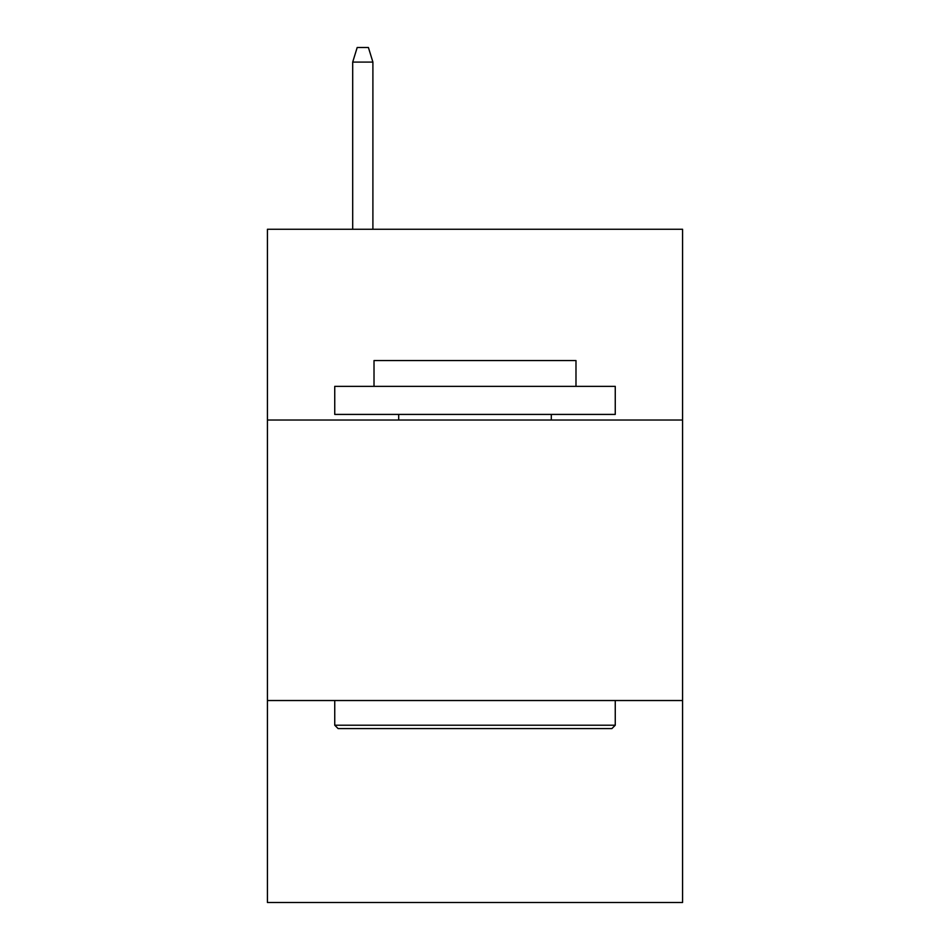 <?xml version="1.0" encoding="UTF-8"?>
<svg xmlns="http://www.w3.org/2000/svg" width="950" height="950" viewBox="0 0 950 950"><rect width="100%" height="100%" fill="white"/><g stroke="black" fill="none" stroke-linecap="round" stroke-linejoin="round"><path stroke-width="1.43" d="M682.575 420.019L682.575 229.271L267.425 229.271L267.425 420.019L682.575 420.019L682.575 902.5L267.425 902.5L267.425 420.019M682.575 700.53L267.425 700.53M338.105 728.579L334.744 725.218L615.256 725.218L611.895 728.579L338.105 728.579M615.256 386.353L615.256 414.414L334.744 414.414L334.744 386.353L615.256 386.353M374.015 386.353L374.015 360.549L575.985 360.549L575.985 386.353M615.256 700.53L615.256 725.218M334.744 700.53L334.744 725.218M551.297 414.414L551.297 420.019M398.703 414.414L398.703 420.019M372.899 229.271L372.899 62.083L352.699 62.083L352.699 229.271M352.699 62.083L357.188 47.5L368.41 47.5L372.899 62.083"/></g></svg>
